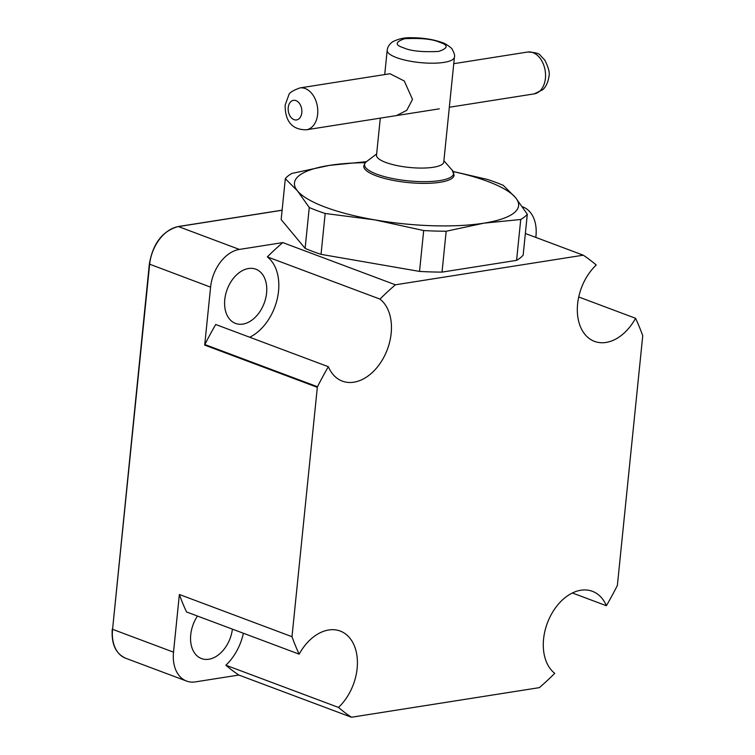 <?xml version="1.0" encoding="UTF-8"?>
<svg xmlns="http://www.w3.org/2000/svg" width="755" height="755" viewBox="0 0 755 755"><rect width="100%" height="100%" fill="white"/><g stroke="black" fill="none" stroke-linecap="round" stroke-linejoin="round"><path stroke-width="1.13" d="M365.326 162.684A112.646 29.662 5.8 0 0 329.388 165.383A112.646 29.662 5.8 0 0 297.508 190.939A112.646 29.662 5.8 0 0 374.659 219.856A112.646 29.662 5.8 0 0 483.672 223.206A112.646 29.662 5.8 0 0 483.936 223.159A112.646 29.662 5.8 0 0 515.552 197.65A112.646 29.662 5.8 0 0 453.236 171.612M366.449 161.674L329.388 165.383L291.892 173.423A123.905 32.625 5.8 0 0 285.315 178.69L297.508 190.939L309.267 207.512A123.905 32.625 5.8 0 0 325.178 213.476L374.659 219.856L423.687 230.549A123.905 32.625 5.8 0 0 446.177 231.238L483.936 223.159L520.733 219.488A123.905 32.625 5.8 0 0 527.311 214.222L515.552 197.65L503.349 185.4A123.905 32.625 5.8 0 0 487.437 179.435L453.17 171.508M520.733 219.488L516.58 260.362L442.024 272.111L446.177 231.238M423.687 230.549L419.535 271.413A123.905 32.625 5.8 0 0 442.024 272.111M419.535 271.413L321.035 254.35L325.178 213.476M309.267 207.512L305.114 248.386A123.905 32.625 5.8 0 0 321.035 254.35M305.114 248.386L281.162 219.563L285.315 178.69M516.58 260.362A123.905 32.625 5.8 0 0 523.158 255.086L527.311 214.222M232.427 629.141A28.945 19.743 -69.5 0 1 208.814 659.247A28.945 19.743 -69.5 0 1 201.472 658.568A28.945 19.743 -69.5 0 1 197.48 616.052M248.499 268.525A28.945 19.743 -69.5 0 1 255.832 269.195A28.945 19.743 -69.5 0 1 265.713 298.159A28.945 19.743 -69.5 0 1 242.855 324.093A28.945 19.743 -69.5 0 1 235.513 323.414A28.945 19.743 -69.5 0 1 225.641 294.459A28.945 19.743 -69.5 0 1 248.499 268.525M179.369 594.487A260.145 177.416 110.5 0 0 186.523 611.946L299.159 654.151A45.508 31.04 -69.5 0 1 340.231 631.057A45.508 31.04 -69.5 0 1 357.408 663.947A45.508 31.04 -69.5 0 1 338.495 707.426L225.868 665.221A260.145 177.416 110.5 0 0 238.844 675.045L195.47 681.878A35.145 23.971 110.5 0 1 186.56 681.057A35.145 23.971 110.5 0 1 173.508 652.15L179.369 594.487L291.996 636.701A260.145 177.416 110.5 0 0 299.159 654.151M225.868 665.221A45.508 31.04 110.5 0 0 243.384 633.247M338.495 707.426A260.145 177.416 110.5 0 0 351.471 717.25L539.334 687.645A260.145 177.416 110.5 0 0 554.765 673.337A45.508 31.04 -69.5 0 1 549.196 618.638A45.508 31.04 -69.5 0 1 592.401 591.307A45.508 31.04 -69.5 0 1 606.388 605.727A260.145 177.416 110.5 0 0 617.373 585.418L642.741 335.739A260.145 177.416 110.5 0 0 635.578 318.289A45.508 31.04 -69.5 0 1 606.038 342.449A45.508 31.04 -69.5 0 1 594.506 341.383A45.508 31.04 -69.5 0 1 577.33 308.484A45.508 31.04 -69.5 0 1 596.242 265.014A260.145 177.416 110.5 0 0 583.256 255.19L395.403 284.795A260.145 177.416 110.5 0 0 379.973 299.103A45.508 31.04 -69.5 0 1 388.542 345.998A45.508 31.04 -69.5 0 1 353.868 382.19A45.508 31.04 -69.5 0 1 342.336 381.133A45.508 31.04 -69.5 0 1 328.35 366.713A260.145 177.416 110.5 0 0 317.496 386.749A1.123 0.764 -69.5 0 0 317.327 387.315L291.996 636.701M328.35 366.713L215.722 324.499A260.145 177.416 110.5 0 0 204.869 344.544L317.496 386.749M317.327 387.315L204.699 345.101L210.588 287.155A35.145 23.971 -69.5 0 1 239.392 249.424L282.776 242.591A260.145 177.416 110.5 0 0 267.345 256.889L379.973 299.103M249.726 337.24A45.508 31.04 110.5 0 0 277.406 298.178A45.508 31.04 110.5 0 0 267.345 256.889M395.403 284.795L282.776 242.591M583.256 255.19L525.348 233.484M239.392 249.424L178.454 226.585A35.145 23.971 110.5 0 0 149.641 264.316L112.57 629.311L173.508 652.15M578.726 296.979L635.578 318.289M522.441 206.794A35.145 23.971 -69.5 0 1 522.922 206.964A35.145 23.971 -69.5 0 1 535.965 235.871L535.814 237.4M606.388 605.727L572.384 592.986M351.471 717.25L238.844 675.045M204.699 345.101A1.123 0.764 -69.5 0 1 204.869 344.544M454.425 57.135C455.01 55.606 454.227 52.935 452.075 49.141C452.453 48.546 445.375 43.205 441.864 42.459C433.049 39.354 423.074 37.788 411.928 37.75C405.303 37.354 398.895 38.675 392.713 41.733C389.401 44.111 387.56 46.961 387.183 50.302A33.796 8.9 -174.2 0 0 396.403 57.559A33.796 8.9 -174.2 0 0 444.025 62.382A33.796 8.9 -174.2 0 0 454.425 57.135L443.77 162.004A33.796 8.9 -174.2 0 1 433.379 167.251A33.796 8.9 -174.2 0 1 396.507 165.468A33.796 8.9 -174.2 0 1 376.528 155.171L380.293 118.139M389.957 73.735L404.284 80.983L412.504 99.405L406.794 110.305L396.554 115.572M210.588 287.155L149.339 264.08L112.57 629.311A35.145 23.971 110.5 0 0 125.613 658.218L186.56 681.057M282.106 210.249L178.454 226.585A1.123 0.764 81 0 0 178.161 226.557C162.476 230.983 152.869 243.487 149.339 264.08M112.608 628.896L112.259 629.066C111.268 643.958 115.723 653.679 125.613 658.218M454.104 175.217A45.404 11.957 -174.2 0 1 440.127 182.266A45.404 11.957 -174.2 0 1 376.141 175.792A45.404 11.957 -174.2 0 1 363.759 166.034C364.863 163.099 365.807 161.608 366.581 161.551A44.743 11.778 -174.2 0 0 376.773 174.188A44.743 11.778 -174.2 0 0 439.835 180.568A44.743 11.778 -174.2 0 0 452.236 170.252L454.104 175.217M439.58 42.252C448.621 45.092 448.31 48.15 438.655 51.425C422.413 52.237 410.795 51.057 403.783 47.886C394.742 45.045 395.054 41.978 404.708 38.703C420.95 37.901 432.577 39.081 439.58 42.252M534.21 93.875A21.178 14.449 -99 0 0 545.403 78.463A21.178 14.449 -99 0 0 545.412 78.397A21.178 14.449 -99 0 0 527.613 52.038C535.021 52.321 539.268 53.445 540.353 55.417L544.799 60.126C548.611 67.676 549.98 73.178 548.904 76.642C547.62 85.457 543.543 89.071 542.685 89.741L534.21 93.875L449.329 107.257M389.986 73.735L299.848 87.939A21.178 14.449 81 0 1 317.647 114.288A21.178 14.449 81 0 1 317.638 114.364A21.178 14.449 81 0 1 306.445 129.775L439.306 108.833M288.221 107.597A9.909 6.767 81 0 1 295.979 100.623A9.909 6.767 81 0 1 301.802 112.684A9.909 6.767 81 0 1 294.044 119.658A9.909 6.767 81 0 1 288.221 107.597M282.115 210.173L178.161 226.557M522.432 206.785L522.922 206.964M376.66 153.945L366.581 161.551M387.183 50.302L384.72 74.566M443.893 160.768L452.236 170.252M299.848 87.939C292.883 90.487 289.184 92.865 288.759 95.073L285.145 105.171C285.05 116.459 288.589 129.992 306.445 129.775M527.613 52.038L453.755 63.684"/></g></svg>
